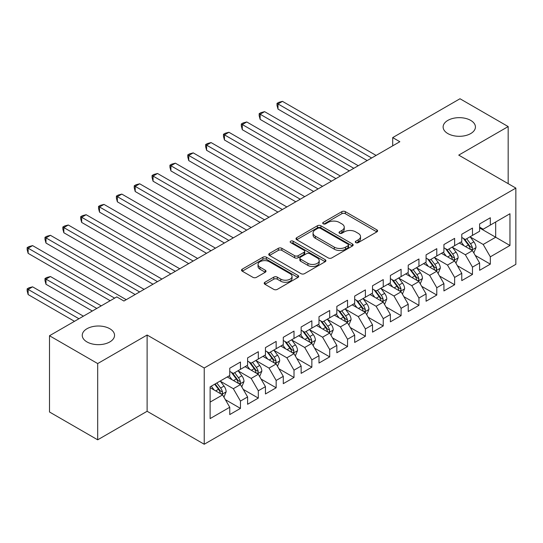 <?xml version="1.0" encoding="UTF-8"?>
<svg xmlns="http://www.w3.org/2000/svg" width="543" height="543" viewBox="0 0 543 543"><rect width="100%" height="100%" fill="white"/><g stroke="black" fill="none" stroke-linecap="round" stroke-linejoin="round"><path stroke-width="0.81" d="M355.808 242.626A1.738 1.005 0 0 0 358.258 242.626L376.876 231.881A2.477 1.432 0 0 0 377.602 230.87A2.477 1.432 0 0 0 376.876 229.859L345.341 211.655A2.477 1.432 0 0 0 341.839 211.655L323.221 222.399A1.738 1.005 0 0 0 322.718 223.105A1.738 1.005 0 0 0 323.221 223.811A1.738 1.005 0 0 0 325.678 223.811L328.087 222.426A7.928 4.575 0 0 1 339.3 222.426L341.927 223.94A7.928 4.575 0 0 1 344.248 227.178A7.928 4.575 0 0 1 341.927 230.415L339.518 231.807A1.738 1.005 0 0 0 339.008 232.513A1.738 1.005 0 0 0 339.518 233.219A1.738 1.005 0 0 0 341.968 233.219L344.377 231.827A7.928 4.575 0 0 1 355.59 231.827L358.217 233.347A7.928 4.575 0 0 1 360.538 236.585A7.928 4.575 0 0 1 358.217 239.823L355.808 241.207A1.738 1.005 0 0 0 355.298 241.92A1.738 1.005 0 0 0 355.808 242.626L355.808 241.207M109.822 328.739A16.154 9.326 0 0 0 92.215 326.716A16.154 9.326 0 0 0 82.244 335.336A16.154 9.326 0 0 0 86.975 341.927A16.154 9.326 0 0 0 104.582 343.95A16.154 9.326 0 0 0 114.553 335.336A16.154 9.326 0 0 0 109.822 328.739M470.693 120.39A16.154 9.326 0 0 0 453.093 118.367A16.154 9.326 0 0 0 443.122 126.981A16.154 9.326 0 0 0 447.853 133.578A16.154 9.326 0 0 0 465.453 135.601A16.154 9.326 0 0 0 475.43 126.981A16.154 9.326 0 0 0 470.693 120.39M264.93 282.251A2.477 1.432 0 0 0 264.203 283.263A2.477 1.432 0 0 0 264.93 284.274L273.781 289.378A2.477 1.432 0 0 0 277.283 289.378L297.951 277.446A2.477 1.432 0 0 0 298.677 276.435A2.477 1.432 0 0 0 297.951 275.423L266.423 257.219A2.477 1.432 0 0 0 262.914 257.219L242.246 269.152A2.477 1.432 0 0 0 241.52 270.163A2.477 1.432 0 0 0 242.246 271.174L252.929 277.344A2.477 1.432 0 0 0 256.432 277.344L265.283 272.233A2.477 1.432 0 0 0 266.009 271.222A2.477 1.432 0 0 0 265.283 270.21L259.982 267.156A6.625 3.828 0 0 1 258.04 264.448A6.625 3.828 0 0 1 262.133 260.911A6.625 3.828 0 0 1 269.355 261.74L290.111 273.726A6.625 3.828 0 0 1 292.053 276.435A6.625 3.828 0 0 1 287.966 279.971A6.625 3.828 0 0 1 280.745 279.136L277.283 277.14A2.477 1.432 0 0 0 273.781 277.14L264.93 282.251L264.93 284.274M97.686 363.566L97.686 439.816L147.119 411.275L147.119 335.024L97.686 363.566L49.494 335.744L116.779 296.899L123.919 301.019L399.838 141.716L392.704 137.596L392.704 145.843M147.119 335.024L204.236 367.998L515.85 188.088L515.85 264.339L204.236 444.249L204.236 367.998M508.173 183.656L508.173 126.573L458.74 155.115L515.85 188.088M508.173 126.573L459.989 98.751L392.704 137.596M328.257 257.925A2.477 1.432 0 0 0 331.766 257.925L352.434 245.993A2.477 1.432 0 0 0 353.16 244.974A2.477 1.432 0 0 0 352.434 243.963L320.899 225.759A2.477 1.432 0 0 0 317.397 225.759L296.729 237.698A2.477 1.432 0 0 0 296.003 238.71A2.477 1.432 0 0 0 296.729 239.721L328.257 257.925M291.374 242.999A1.738 1.005 0 0 1 293.139 243.244L293.139 241.187L325.196 259.697A2.477 1.432 0 0 1 325.922 260.708A2.477 1.432 0 0 1 325.196 261.719L304.521 273.652A2.477 1.432 0 0 1 301.019 273.652L269.484 255.448L269.484 253.425A2.477 1.432 0 0 0 268.758 254.436A2.477 1.432 0 0 0 269.484 255.448M269.484 253.425L278.335 248.314A2.477 1.432 0 0 1 281.837 248.314L294.625 255.699A2.477 1.432 0 0 0 298.127 255.699L303.999 252.312A2.477 1.432 0 0 0 304.725 251.3A2.477 1.432 0 0 0 303.999 250.289L290.681 242.599A1.738 1.005 0 0 1 290.172 241.893A1.738 1.005 0 0 1 291.245 240.97A1.738 1.005 0 0 1 293.139 241.187M479.618 227.965L495.684 237.237L495.684 221.985L509.958 213.745L490.329 225.08L490.329 217.763L479.618 223.947L479.618 231.264L472.478 235.384L472.478 228.067L461.774 234.25L461.774 241.567L454.634 245.687L454.634 238.37L443.923 244.554L443.923 251.871L436.782 255.991L436.782 248.674L426.079 254.857L426.079 262.174L418.938 266.294L418.938 258.977L408.227 265.16L408.227 272.477L401.094 276.597L401.094 269.287L390.383 275.464L390.383 282.781L383.243 286.908L383.243 279.591L372.532 285.774L372.532 293.084L365.398 297.211L365.398 289.894L354.688 296.078L354.688 303.394L347.547 307.514L347.547 300.198L336.836 306.381L336.836 313.698L329.703 317.818L329.703 310.501L318.992 316.684L318.992 324.001L311.852 328.121L311.852 320.804L301.148 326.988L301.148 334.305L294.007 338.425L294.007 331.108L283.297 337.291L283.297 344.608L276.156 348.728L276.156 341.411L265.452 347.595L265.452 354.912L258.312 359.032L258.312 351.715L247.601 357.898L247.601 365.215L240.461 369.335L240.461 362.025L229.757 368.202L229.757 375.518L210.121 386.854L210.121 418.592L229.757 407.257L222.616 394.89L210.121 387.682M509.958 213.745L509.958 245.484L490.329 256.819L483.189 244.452L470.252 236.979M475.247 255.427L490.329 264.136L490.329 256.819M490.329 264.136L479.618 270.312L479.618 263.002L472.478 267.122L465.344 254.755L452.4 247.282M457.403 265.731L472.478 274.439L472.478 267.122M472.478 274.439L461.774 280.622L461.774 273.305L454.634 277.425L447.493 265.059L434.556 257.592M439.552 276.034L454.634 284.742L454.634 277.425M454.634 284.742L443.923 290.926L443.923 283.609L436.782 287.729L429.649 275.362L416.705 267.896M421.707 286.337L436.782 295.046L436.782 287.729M436.782 295.046L426.079 301.229L426.079 293.912L418.938 298.032L411.798 285.666L398.861 278.199M403.856 296.641L418.938 305.349L418.938 298.032M418.938 305.349L408.227 311.533L408.227 304.216L401.094 308.336L393.953 295.976L381.01 288.503M386.012 306.944L401.094 315.653L401.094 308.336M401.094 315.653L390.383 321.836L390.383 314.519L383.243 318.639L376.102 306.279L363.165 298.806M368.161 317.248L383.243 325.956L383.243 318.639M383.243 325.956L372.532 332.14L372.532 324.823L365.398 328.943L358.258 316.583L345.314 309.11M350.316 327.558L365.398 336.26L365.398 328.943M365.398 336.26L354.688 342.443L354.688 335.126L347.547 339.253L340.407 326.886L327.47 319.413M332.465 337.861L347.547 346.563L347.547 339.253M347.547 346.563L336.836 352.746L336.836 345.429L329.703 349.556L322.562 337.189L309.619 329.716M314.621 348.165L329.703 356.873L329.703 349.556M329.703 356.873L318.992 363.05L318.992 355.74L311.852 359.86L304.711 347.493L291.774 340.02M296.77 358.468L311.852 367.177L311.852 359.86M311.852 367.177L301.148 373.36L301.148 366.043L294.007 370.163L286.867 357.796L273.93 350.33M278.926 368.772L294.007 377.48L294.007 370.163M294.007 377.48L283.297 383.663L283.297 376.347L276.156 380.467L269.023 368.1L256.079 360.633M261.074 379.075L276.156 387.783L276.156 380.467M276.156 387.783L265.452 393.967L265.452 386.65L258.312 390.77L251.171 378.403L238.234 370.937M243.23 389.379L258.312 398.087L258.312 390.77M258.312 398.087L247.601 404.27L247.601 396.953L240.461 401.073L233.327 388.707L220.383 381.24M225.379 399.682L240.461 408.39L240.461 401.073M240.461 408.39L229.757 414.574L229.757 407.257M229.757 371.398L233.327 373.462L240.461 369.335M210.121 402.105L222.616 394.89M247.601 361.095L251.171 363.158L258.312 359.032M233.327 388.707L240.461 384.587L227.259 376.964M247.601 396.953L240.461 384.587M265.452 350.792L269.023 352.848L276.156 348.728M251.171 378.403L258.312 374.283L245.103 366.661M265.452 386.65L258.312 374.283M283.297 340.488L286.867 342.545L294.007 338.425M269.023 368.1L276.156 363.98L262.948 356.357M283.297 376.347L276.156 363.98M301.148 330.185L304.711 332.241L311.852 328.121M286.867 357.796L294.007 353.676L280.799 346.047M301.148 366.043L294.007 353.676M318.992 319.875L322.562 321.938L329.703 317.818M304.711 347.493L311.852 343.373L298.643 335.744M318.992 355.74L311.852 343.373M336.836 309.571L340.407 311.634L347.547 307.514M322.562 337.189L329.703 333.069L316.494 325.44M336.836 345.429L329.703 333.069M354.688 299.268L358.258 301.331L365.398 297.211M340.407 326.886L347.547 322.766L334.339 315.137M354.688 335.126L347.547 322.766M372.532 288.964L376.102 291.028L383.243 286.908M358.258 316.583L365.398 312.456L352.19 304.833M372.532 324.823L365.398 312.456M390.383 278.661L393.953 280.724L401.094 276.597M376.102 306.279L383.243 302.152L370.034 294.53M390.383 314.519L383.243 302.152M408.227 268.357L411.798 270.421L418.938 266.294M393.953 295.976L401.094 291.849L387.885 284.227M408.227 304.216L401.094 291.849M426.079 258.054L429.649 260.111L436.782 255.991M411.798 285.666L418.938 281.546L405.73 273.923M426.079 293.912L418.938 281.546M443.923 247.751L447.493 249.807L454.634 245.687M429.649 275.362L436.782 271.242L423.581 263.62M443.923 283.609L436.782 271.242M461.774 237.447L465.344 239.504L472.478 235.384M447.493 265.059L454.634 260.939L441.425 253.316M461.774 273.305L454.634 260.939M479.618 227.144L483.189 229.2L490.329 225.08M465.344 254.755L472.478 250.635L459.276 243.006M479.618 263.002L472.478 250.635M49.494 335.744L49.494 411.994L97.686 439.816M147.119 411.275L204.236 444.249M483.189 244.452L495.684 237.237L509.958 245.484M356.5 242.87L358.217 241.879A7.928 4.575 0 0 0 360.538 238.642L360.538 236.585M344.248 227.178L344.248 229.234A7.928 4.575 0 0 1 341.927 232.472L340.21 233.463M376.842 231.902L345.341 213.711A2.477 1.432 0 0 0 341.839 213.711L323.92 224.055M352.4 246.006L320.899 227.822A2.477 1.432 0 0 0 317.397 227.822L296.763 239.734M348.056 245.687A1.738 1.005 0 0 0 348.565 244.974A1.738 1.005 0 0 0 348.056 244.269L320.377 228.291A1.738 1.005 0 0 0 317.926 228.291L315.381 229.757A7.928 4.575 0 0 0 313.06 232.995A7.928 4.575 0 0 0 315.381 236.232L334.305 247.153A7.928 4.575 0 0 0 345.518 247.153L348.056 245.687L348.056 247.744A1.738 1.005 0 0 0 348.565 247.038L348.565 244.974M313.06 232.995L313.06 235.051A7.928 4.575 0 0 0 315.381 238.289L315.381 236.232M348.056 247.744L345.518 249.21A7.928 4.575 0 0 1 334.305 249.21L315.381 238.289M269.518 255.468L278.335 250.377L278.335 248.314M304.725 251.3L304.725 253.357A2.477 1.432 0 0 1 303.999 254.368L298.127 257.762A2.477 1.432 0 0 1 294.625 257.762L281.837 250.377A2.477 1.432 0 0 0 278.335 250.377M293.139 243.244L325.162 261.733M307.895 263.362A6.625 3.828 0 0 0 315.116 264.19A6.625 3.828 0 0 0 319.209 260.654A6.625 3.828 0 0 0 317.268 257.952L309.951 253.724A2.477 1.432 0 0 0 306.449 253.724L300.584 257.117A2.477 1.432 0 0 0 299.858 258.129A2.477 1.432 0 0 0 300.584 259.14L307.895 263.362L307.895 265.418A6.625 3.828 0 0 0 315.116 266.253A6.625 3.828 0 0 0 319.209 262.717L319.209 260.654M299.858 258.129L299.858 260.185A2.477 1.432 0 0 0 300.584 261.197L300.584 259.14M307.895 265.418L300.584 261.197M292.053 276.435L292.053 278.491A6.625 3.828 0 0 1 287.966 282.027A6.625 3.828 0 0 1 280.745 281.199L277.283 279.204A2.477 1.432 0 0 0 273.781 279.204L264.964 284.288M258.04 264.448L258.04 266.511A6.625 3.828 0 0 0 259.982 269.213L259.982 267.156M265.249 272.253L259.982 269.213M297.924 277.466L266.423 259.276A2.477 1.432 0 0 0 262.914 259.276L242.28 271.195M473.801 252.923L476.014 247.52A6.686 3.862 -120 0 0 473.876 241.825L470.089 236.768M464.048 245.762L461.163 241.92M459.819 243.325L459.487 242.884M277.996 150.302L331.488 181.186L242.3 129.696L242.3 124.544L246.766 121.965L340.407 176.034M471.222 249.909L472.254 248.972L472.403 247.805A6.686 3.862 -120 0 0 470.489 243.787L466.695 238.723M464.53 239.035L469.213 245.287A3.407 1.968 60 0 1 469.838 246.325L472.403 247.805M463.355 238.357L468.344 245.022A6.686 3.862 60 0 1 470.258 249.047L470.394 249.434M371.643 157.999L277.996 103.93L282.455 101.358L376.102 155.42M367.183 160.579L277.996 109.089L277.996 103.93L277.018 103.367L278.797 102.335L282.455 101.358M277.996 109.089L277.018 105.43L277.018 103.367M455.957 263.226L458.163 257.823A6.686 3.862 -120 0 0 456.032 252.128L452.238 247.072M446.197 256.072L443.319 252.224M441.968 253.629L441.642 253.187M260.151 160.606L313.637 191.489L224.456 139.999L224.456 134.847L228.915 132.268L322.562 186.337M453.371 260.212L454.41 259.276L454.552 258.108A6.686 3.862 -120 0 0 452.638 254.09L448.851 249.027M446.685 249.346L451.369 255.597A3.407 1.968 60 0 1 451.986 256.629L454.552 258.108M445.511 248.66L450.5 255.325A6.686 3.862 60 0 1 452.414 259.35L452.55 259.737M438.106 273.529L440.319 268.133A6.686 3.862 -120 0 0 438.187 262.432L434.393 257.375M428.352 266.375L425.468 262.527M424.124 263.932L423.791 263.491M242.3 170.909L295.792 201.792L206.605 150.302L206.605 145.151L211.071 142.571L304.711 196.641M435.527 270.516L436.558 269.579L436.708 268.418A6.686 3.862 -120 0 0 434.794 264.393L430.999 259.33M428.841 259.649L433.518 265.9A3.407 1.968 60 0 1 434.142 266.932L436.708 268.418M427.66 258.97L432.649 265.629A6.686 3.862 60 0 1 434.563 269.654L434.699 270.041M353.792 168.303L260.151 114.24L264.611 111.661L358.258 165.73M349.332 170.882L260.151 119.392L260.151 114.24L259.167 113.67L260.952 112.639L264.611 111.661M260.151 119.392L259.167 115.734L259.167 113.67M335.947 178.606L241.323 123.974L243.108 122.942L246.766 121.965M242.3 129.696L241.323 126.037L241.323 123.974M420.262 283.833L422.474 278.437A6.686 3.862 -120 0 0 420.336 272.742L416.542 267.679M410.501 276.679L407.623 272.83M406.273 274.235L405.947 273.794M224.456 181.213L277.941 212.096L188.76 160.606L188.76 155.454L193.22 152.875L286.867 206.944M417.676 280.819L418.714 279.889L418.863 278.722A6.686 3.862 -120 0 0 416.943 274.697L413.155 269.633M410.99 269.952L415.673 276.204A3.407 1.968 60 0 1 416.291 277.235L418.863 278.722M409.816 269.274L414.804 275.932A6.686 3.862 60 0 1 416.719 279.957L416.854 280.344M402.411 294.136L404.623 288.74A6.686 3.862 -120 0 0 402.492 283.046L398.698 277.982M392.657 286.982L389.772 283.134M388.428 284.539L388.096 284.104M206.605 191.516L260.097 222.399L170.909 170.909L170.909 165.758L175.375 163.185L269.016 217.248M399.831 291.123L400.87 290.193L401.012 289.025A6.686 3.862 -120 0 0 399.098 285L395.304 279.937M393.146 280.256L397.822 286.507A3.407 1.968 60 0 1 398.447 287.539L401.012 289.025M391.965 279.577L396.953 286.236A6.686 3.862 60 0 1 398.874 290.261L399.003 290.648M318.103 188.91L223.472 134.277L225.257 133.252L228.915 132.268M224.456 139.999L223.472 136.341L223.472 134.277M300.252 199.213L205.627 144.581L207.412 143.556L211.071 142.571M206.605 150.302L205.627 146.644L205.627 144.581M384.566 304.44L386.779 299.044A6.686 3.862 -120 0 0 384.641 293.349L380.853 288.285M374.806 297.286L371.928 293.437M370.577 294.842L370.251 294.408M188.76 201.826L242.246 232.703L153.065 181.213L153.065 176.061L157.524 173.488L251.171 227.551M381.98 301.426L383.019 300.496L383.168 299.329A6.686 3.862 -120 0 0 381.254 295.304L377.46 290.247M375.294 290.559L379.978 296.811A3.407 1.968 60 0 1 380.595 297.842L383.168 299.329M374.12 289.881L379.109 296.539A6.686 3.862 60 0 1 381.023 300.564L381.159 300.951M282.408 209.523L187.776 154.891L189.561 153.859L193.22 152.875M188.76 160.606L187.776 156.947L187.776 154.891M366.715 314.75L368.928 309.347A6.686 3.862 -120 0 0 366.796 303.652L363.002 298.589M356.961 307.589L354.077 303.741M352.733 305.146L352.4 304.711M170.909 212.13L224.402 243.006L135.214 191.516L135.214 186.364L139.68 183.792L233.327 237.854M364.136 311.73L365.174 310.8L365.317 309.632A6.686 3.862 -120 0 0 363.403 305.607L359.609 300.55M357.45 300.863L362.133 307.114A3.407 1.968 60 0 1 362.751 308.152L365.317 309.632M356.269 300.184L361.265 306.843A6.686 3.862 60 0 1 363.179 310.868L363.315 311.254M264.556 219.827L169.932 165.194L171.717 164.162L175.375 163.185M170.909 170.909L169.932 167.251L169.932 165.194M348.871 325.053L351.083 319.651A6.686 3.862 -120 0 0 348.945 313.956L345.158 308.892M339.11 317.893L336.232 314.044M334.882 315.449L334.556 315.015M153.065 222.433L206.55 253.316L117.369 201.826L117.369 196.668L121.829 194.095L215.476 248.158M346.285 322.033L347.323 321.103L347.472 319.936A6.686 3.862 -120 0 0 345.558 315.911L341.764 310.854M339.599 311.166L344.282 317.417A3.407 1.968 60 0 1 344.9 318.456L347.472 319.936M338.425 310.487L343.414 317.153A6.686 3.862 60 0 1 345.328 321.171L345.463 321.558M246.712 230.13L152.081 175.498L153.866 174.466L157.524 173.488M153.065 181.213L152.081 177.554L152.081 175.498M331.02 335.357L333.232 329.954A6.686 3.862 -120 0 0 331.101 324.259L327.307 319.196M321.266 328.196L318.381 324.347M317.037 325.752L316.712 325.318M135.214 232.737L188.706 263.62L99.518 212.13L99.518 206.978L103.984 204.399L197.632 258.468M328.44 332.336L329.479 331.406L329.621 330.239A6.686 3.862 -120 0 0 327.707 326.221L323.92 321.157M321.755 321.47L326.438 327.721A3.407 1.968 60 0 1 327.056 328.759L329.621 330.239M320.574 320.791L325.569 327.456A6.686 3.862 60 0 1 327.483 331.474L327.619 331.861M228.861 240.434L134.236 185.801L136.022 184.769L139.68 183.792M135.214 191.516L134.236 187.858L134.236 185.801M313.175 345.66L315.388 340.257A6.686 3.862 -120 0 0 313.25 334.563L309.462 329.506M303.422 338.499L300.537 334.658M299.186 336.063L298.86 335.622M117.369 243.04L170.855 273.923L81.674 222.433L81.674 217.281L86.133 214.702L179.781 268.771M310.596 342.647L311.628 341.71L311.777 340.542A6.686 3.862 -120 0 0 309.863 336.524L306.069 331.461M303.904 331.773L308.587 338.024A3.407 1.968 60 0 1 309.205 339.063L311.777 340.542M302.729 331.094L307.718 337.76A6.686 3.862 60 0 1 309.632 341.778L309.768 342.171M211.017 250.737L116.385 196.104L118.17 195.073L121.829 194.095M117.369 201.826L116.385 198.168L116.385 196.104M295.324 355.964L297.537 350.561A6.686 3.862 -120 0 0 295.406 344.866L291.611 339.809M285.57 348.803L282.686 344.961M281.342 346.366L281.016 345.925M99.518 253.343L153.011 284.227L63.83 232.737L63.83 227.585L68.289 225.006L161.936 279.075M292.745 352.95L293.783 352.013L293.926 350.846A6.686 3.862 -120 0 0 292.012 346.828L288.224 341.764M286.059 342.083L290.743 348.328A3.407 1.968 60 0 1 291.36 349.366L293.926 350.846M284.878 341.398L289.874 348.063A6.686 3.862 60 0 1 291.788 352.088L291.924 352.475M193.165 261.04L98.541 206.408L100.326 205.376L103.984 204.399M99.518 212.13L98.541 208.471L98.541 206.408M277.48 366.267L279.693 360.871A6.686 3.862 -120 0 0 277.554 355.17L273.767 350.113M267.726 359.113L264.841 355.265M263.491 356.67L263.165 356.228M81.674 263.647L135.159 294.53L45.979 243.04L45.979 237.888L50.438 235.309L144.085 289.378M274.901 363.253L275.932 362.317L276.082 361.156A6.686 3.862 -120 0 0 274.167 357.131L270.373 352.068M268.208 352.387L272.891 358.638A3.407 1.968 60 0 1 273.509 359.67L276.082 361.156M267.034 351.708L272.023 358.366A6.686 3.862 60 0 1 273.937 362.391L274.072 362.778M175.321 271.344L80.69 216.711L82.475 215.68L86.133 214.702M81.674 222.433L80.69 218.775L80.69 216.711M259.629 376.57L261.841 371.174A6.686 3.862 -120 0 0 259.71 365.473L255.916 360.416M249.875 369.416L246.997 365.568M245.646 366.973L245.321 366.532M63.83 273.95L110.175 300.713L28.134 253.343L28.134 248.192L32.594 245.612L126.241 299.682M257.049 373.557L258.088 372.627L258.23 371.46A6.686 3.862 -120 0 0 256.316 367.435L252.529 362.371M250.364 362.69L255.047 368.941A3.407 1.968 60 0 1 255.665 369.973L258.23 371.46M249.189 362.011L254.178 368.67A6.686 3.862 60 0 1 256.092 372.695L256.228 373.082M157.47 281.647L62.845 227.015L64.631 225.983L68.289 225.006M63.83 232.737L62.845 229.078L62.845 227.015M241.784 386.874L243.997 381.478A6.686 3.862 -120 0 0 241.859 375.783L238.072 370.72M232.031 379.72L229.146 375.871M227.802 377.276L227.469 376.842M101.249 305.865L50.438 276.53L45.979 279.102L45.979 284.254L92.33 311.017M239.205 383.86L240.237 382.93L240.386 381.763A6.686 3.862 -120 0 0 238.472 377.738L234.678 372.674M232.513 372.993L237.196 379.245A3.407 1.968 60 0 1 237.82 380.276L240.386 381.763M231.338 372.315L236.327 378.973A6.686 3.862 60 0 1 238.241 382.998L238.377 383.385M45.979 284.254L44.994 280.602L44.994 278.539L96.79 308.438M44.994 278.539L46.779 277.507L50.438 276.53M139.626 291.951L44.994 237.318L46.779 236.293L50.438 235.309M45.979 243.04L44.994 239.382L44.994 237.318M223.933 397.177L226.146 391.781A6.686 3.862 -120 0 0 224.015 386.087L220.22 381.023M214.18 390.023L211.302 386.175M83.405 316.169L32.594 286.833L28.134 289.412L28.134 294.564L74.479 321.32M221.354 394.164L222.392 393.234L222.535 392.066A6.686 3.862 -120 0 0 220.621 388.041L216.833 382.978M215.157 383.949L219.352 389.548A3.407 1.968 60 0 1 219.969 390.58L222.535 392.066M214.689 384.22L218.483 389.277A6.686 3.862 60 0 1 220.397 393.302L220.533 393.689M28.134 294.564L27.15 290.905L27.15 288.842L78.945 318.748M27.15 288.842L28.935 287.81L32.594 286.833M114.641 298.134L27.15 247.622L28.935 246.597L32.594 245.612M28.134 253.343L27.15 249.685L27.15 247.622M358.217 241.879L358.217 239.823M339.518 233.219L339.518 231.807M341.927 232.472L341.927 230.415M323.221 223.811L323.221 222.399M341.839 213.711L341.839 211.655M345.341 213.711L345.341 211.655M376.876 231.881L376.876 229.859M296.729 239.721L296.729 237.698M317.397 227.822L317.397 225.759M320.899 227.822L320.899 225.759M352.434 245.993L352.434 243.963M334.305 249.21L334.305 247.153M345.518 249.21L345.518 247.153M281.837 250.377L281.837 248.314M294.625 257.762L294.625 255.699M298.127 257.762L298.127 255.699M303.999 254.368L303.999 252.312M325.196 261.719L325.196 259.697M273.781 279.204L273.781 277.14M277.283 279.204L277.283 277.14M280.745 281.199L280.745 279.136M265.283 272.233L265.283 270.21M242.246 271.174L242.246 269.152M262.914 259.276L262.914 257.219M266.423 259.276L266.423 257.219M297.951 277.446L297.951 275.423M471.643 250.153L475.967 247.649M470.489 243.787L473.876 241.825M465.555 246.637L468.344 245.022M453.792 260.457L458.122 257.952M452.638 254.09L456.032 252.128M447.704 256.941L450.5 255.325M435.948 270.76L440.278 268.262M434.794 264.393L438.187 262.432M429.859 267.244L432.649 265.629M418.096 281.064L422.427 278.566M416.943 274.697L420.336 272.742M412.008 277.548L414.804 275.932M400.252 291.367L404.583 288.869M399.098 285L402.492 283.046M394.164 287.851L396.953 286.236M382.408 301.67L386.731 299.173M381.254 295.304L384.641 293.349M376.313 298.155L379.109 296.539M364.557 311.974L368.887 309.476M363.403 305.607L366.796 303.652M358.468 308.458L361.265 306.843M346.712 322.277L351.036 319.779M345.558 315.911L348.945 313.956M340.617 318.761L343.414 317.153M328.861 332.581L333.192 330.083M327.707 326.221L331.101 324.259M322.773 329.065L325.569 327.456M311.017 342.884L315.34 340.386M309.863 336.524L313.25 334.563M304.922 339.368L307.718 337.76M293.166 353.194L297.496 350.69M292.012 346.828L295.406 344.866M287.077 349.678L289.874 348.063M275.321 363.498L279.645 361M274.167 357.131L277.554 355.17M269.233 359.982L272.023 358.366M257.47 373.801L261.801 371.303M256.316 367.435L259.71 365.473M251.382 370.285L254.178 368.67M239.626 384.105L243.95 381.607M238.472 377.738L241.859 375.783M233.538 380.589L236.327 378.973M221.775 394.408L226.105 391.91M220.621 388.041L224.015 386.087M215.686 390.892L218.483 389.277"/></g></svg>
